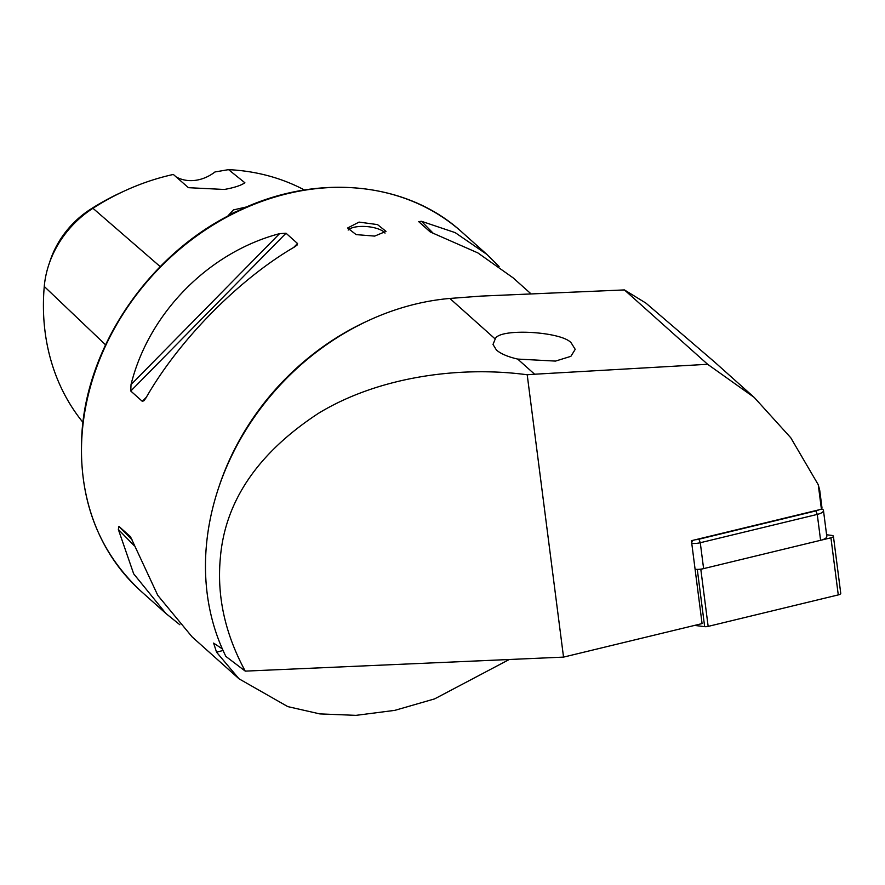 <?xml version="1.0" encoding="UTF-8"?>
<svg xmlns="http://www.w3.org/2000/svg" width="885" height="885" viewBox="0 0 885 885"><rect width="100%" height="100%" fill="white"/><g stroke="black" fill="none" stroke-linecap="round" stroke-linejoin="round"><path stroke-width="1.33" d="M206.36 545.945A245.621 205.928 -48.2 0 1 449.845 298.444L481.053 296.099L624.423 289.926L645.884 303.079L714.759 362.164L754.23 397.442L790.759 437.754L818.271 484.748L821.424 509.229L691.417 540.691L702.082 623.593L563.535 657.112L245.256 671.129L225.874 656.416A245.621 205.928 -48.2 0 1 206.36 545.945M245.256 671.129C225.155 634.069 216.836 596.501 220.299 558.413C224.834 501.629 257.546 453.275 318.434 413.339C378.061 376.966 459.138 365.627 527.206 374.764L534.628 374.222L517.681 359.078C507.99 356.854 500.91 353.856 496.452 350.062L493.011 344.464L495.224 338.999L449.845 298.444M348.17 230.056A19.26 6.992 -175 0 1 358.646 226.571A19.26 6.992 -175 0 1 385.008 233.131M374.698 236.096L356.124 234.614L347.628 227.998L359.044 222.102L377.53 224.602L386.015 231.35L374.698 236.096M247.125 206.802L233.419 209.922L227.699 216.139M237.125 211.371A29.382 10.664 5 0 0 230.388 214.734M517.681 359.078L555.503 361.091L570.869 356.334L575.217 349.354L571.798 343.856C565.67 331.709 498.742 327.461 495.224 338.999M509.24 659.513L434.59 698.896L394.843 710.356L355.991 715.357L319.839 713.907L287.802 706.617L239.005 678.806L192.133 636.912L157.807 595.406L130.449 536.675L118.933 526.376L118.347 529.451L133.679 573.834L165.871 613.449L179.876 624.766M239.005 678.806L216.548 652.19L213.617 643.096L222.356 648.926M279.549 233.662C208.594 252.358 148.625 313.312 131.013 384.654L130.77 391.026L142.297 401.325L143.967 400.728L145.925 397.984C178.792 340.271 238.762 279.317 294.473 246.992L297.083 245.09L297.537 243.519L286.01 233.22L279.549 233.662L131.013 384.654M499.096 266.518L486.838 254.371L455.189 232.633L421.503 221.294L418.716 221.648L430.232 231.958L477.867 252.911L513.09 277.835L530.226 293.145M624.423 289.926L707.635 364.288L754.23 397.442M707.635 364.288L534.628 374.222M527.206 374.764L563.535 657.112M818.271 484.748L819.72 490.246L821.966 507.658L821.424 509.229M304.407 189.976A92.66 77.681 -48.2 0 0 304.208 189.866A232.124 194.623 -48.2 0 0 228.54 169.643L214.966 171.967A38.531 32.302 -48.2 0 1 176.137 176.911M82.947 422.366A232.124 194.623 -48.2 0 1 44.261 286.452A92.66 77.681 -48.2 0 1 48.763 264.869L50.08 260.909A84.318 70.689 -48.2 0 1 90.281 209.413A223.783 187.631 -48.2 0 1 120.681 192.709L124.475 190.961A232.124 194.623 -48.2 0 1 173.338 174.456L188.45 187.686L224.359 189.467C234.204 187.697 241.041 185.463 244.88 182.764L228.54 169.643M48.763 264.869A92.66 77.681 -48.2 0 1 92.947 208.285A232.124 194.623 -48.2 0 1 124.475 190.961M826.601 534.772L831.745 535.403A3.85 1.305 172.7 0 1 833.404 536.244L840.75 593.337A3.85 1.305 172.7 0 1 838.272 594.908L708.155 626.392A3.85 1.305 172.7 0 1 704.648 626.646L694.537 625.407M833.404 536.244A3.85 1.305 172.7 0 1 830.926 537.803L700.809 569.298A3.85 1.305 172.7 0 1 697.303 569.553L695.09 569.276A9.635 3.252 172.7 0 0 703.608 568.624L820.594 540.304L817.264 514.417L700.278 542.726A9.635 3.252 172.7 0 1 691.76 543.379M695.356 539.728A6.748 2.279 -7.3 0 0 698.918 539.219L815.915 510.91A6.748 2.279 -7.3 0 0 818.813 509.86M821.612 508.687L822.685 509.417A9.635 3.252 172.7 0 1 823.47 510.49L826.8 536.387A9.635 3.252 172.7 0 1 820.594 540.304M823.47 510.49A9.635 3.252 172.7 0 1 817.264 514.417L815.915 510.91M461.992 232.169C404.312 179.146 308.81 172.453 228.905 215.498C148.669 256.617 88.666 344.376 82.106 430.331C77.46 496.573 97.096 550.216 141.036 591.246A240.809 201.891 -48.2 0 1 82.36 430.807A240.809 201.891 -48.2 0 1 229.757 215.509A240.809 201.891 -48.2 0 1 461.992 232.169L486.838 254.371M367.673 320.912A240.809 201.891 131.8 0 0 218.684 487.591M90.281 209.413L92.947 208.285L160.229 266.628M44.261 286.452L105.569 344.829M118.347 529.451L134.31 545.791M118.933 526.376L132.252 540.027M286.01 233.22L130.77 391.026M297.537 243.519L293.61 247.512M146.445 397.099L142.297 401.325M433.495 233.563L421.503 221.294M223.053 650.486L216.548 652.19M697.303 569.553L704.648 626.646M700.809 569.298L708.155 626.392M830.926 537.803L838.272 594.908M698.918 539.219L700.278 542.726L703.608 568.624M692.524 540.414L691.694 542.826M141.036 591.246L165.871 613.449"/></g></svg>
